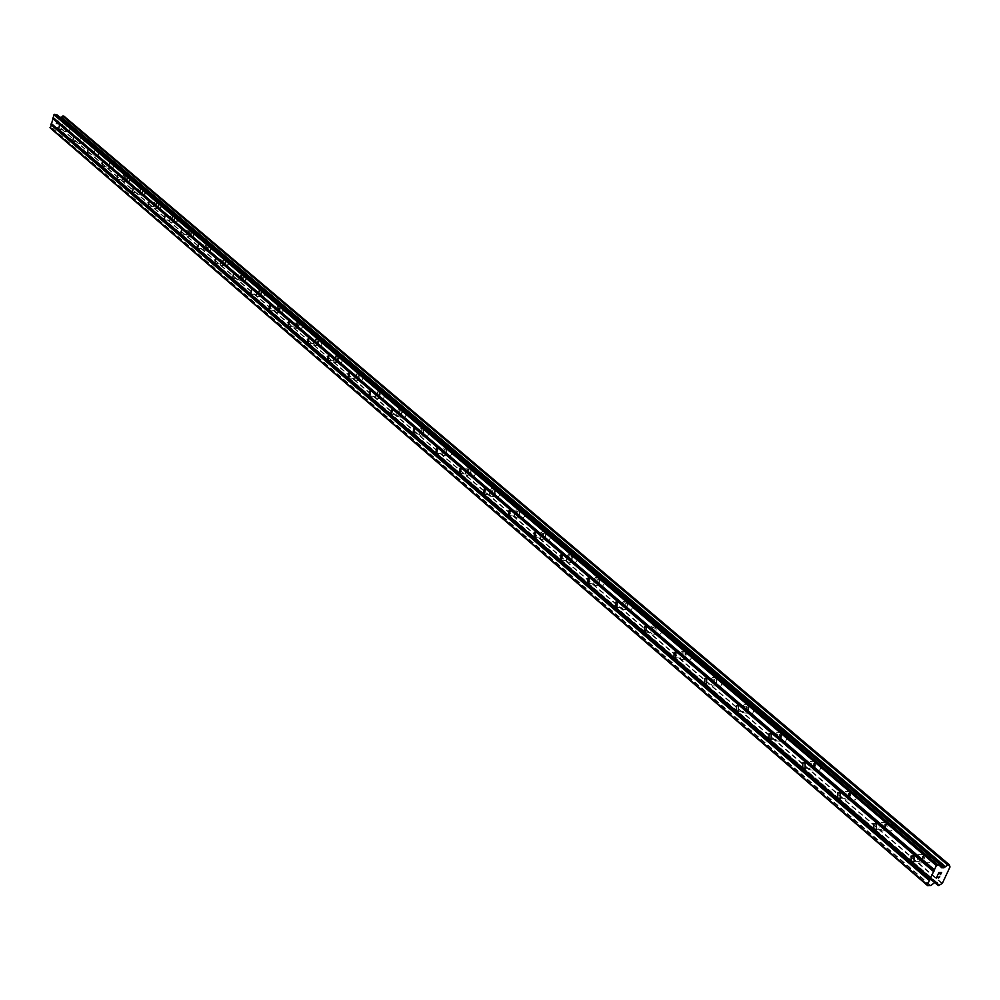 <?xml version="1.0" encoding="UTF-8"?>
<svg xmlns="http://www.w3.org/2000/svg" width="1000" height="1000" viewBox="0 0 1000 1000"><rect width="100%" height="100%" fill="white"/><g stroke="black" fill="none" stroke-linecap="round" stroke-linejoin="round"><path stroke-width="0.75" stroke-dasharray="5 3.75" d="M66.062 126.487L65.225 130.287L66.062 126.487M69.2 132.1L70.512 126.2L69.2 132.1M80.225 138.55L79.375 142.387L80.225 138.55M83.362 144.2L84.688 138.238L83.375 144.2M94.688 150.875L93.837 154.75L94.688 150.875M97.837 156.562L99.175 150.538L97.837 156.562M109.475 163.475L108.625 167.387L109.475 163.475M112.638 169.188L113.963 163.113L112.638 169.188M124.588 176.35L123.737 180.3L124.588 176.35M127.75 182.113L129 182.037L130.225 179.675L130.125 176.838L129.088 175.975L127.375 178.012L127.312 181.45L128.675 182.237L130.225 179.675L130.125 176.838L128.45 176.25L127.112 179.237L127.762 182.113M140.05 189.513L139.188 193.512L140.05 189.513M143.212 195.312L144.5 195.25L145.738 192.85L145.775 190.475L144.562 189.112L142.825 191.188L142.762 194.65L144.175 195.45L145.738 192.85L145.425 189.613L143.588 189.713L142.513 193.038L143.212 195.312M155.85 202.987L154.987 207.025L155.85 202.987M159.025 208.825L160.35 208.75L161.612 206.337L161.488 203.45L160.375 202.55L158.613 204.65L158.575 208.15L160.025 208.962L161.612 206.337L161.287 203.062L159.713 202.85L158.35 205.888L159.025 208.825M172.025 216.762L171.163 220.837L172.025 216.762M175.2 222.638L176.575 222.575L177.838 220.138L177.7 217.225L176.55 216.312L174.775 218.438L174.737 221.95L176.238 222.787L177.85 220.138L177.5 216.825L175.875 216.612L174.513 219.675L175.212 222.638M188.575 230.863L187.712 234.988L188.575 230.863M191.762 236.788L193.175 236.713L194.45 234.25L194.3 231.312L193.113 230.375L191.3 232.537L191.287 236.088L192.838 236.925L194.462 234.25L194.1 230.912L192.425 230.688L191.038 233.787L191.762 236.788M205.512 245.3L204.65 249.462L205.512 245.3M208.7 251.262L210.162 251.175L211.462 248.688L211.3 245.738L209.7 244.887L208.225 246.962L208.212 250.55L209.825 251.4L211.3 249.312L211.462 246.225L210.062 244.788L208.062 247.587L208.7 251.262M222.862 260.075L222 264.288L222.862 260.075M226.05 266.075L227.562 266L228.863 263.475L228.688 260.5L227.4 259.538L225.55 261.75L225.55 265.363L227.213 266.225L228.875 263.488L228.475 260.087L226.688 259.862L225.287 263.025L226.05 266.075M240.625 275.2L239.762 279.462L240.625 275.2M243.812 281.25L245.387 281.163L246.7 278.625L246.513 275.625L245.162 274.637L243.287 276.887L243.312 280.525L245.025 281.4L246.7 278.625L246.287 275.212L244.438 274.975L243.025 278.175L243.825 281.25M258.825 290.712L257.962 295.012L258.825 290.712M262.013 296.8L263.637 296.712L264.962 294.137L264.762 291.112L263.363 290.113L261.462 292.387L261.5 296.062L263.288 296.95L264.975 294.137L264.538 290.7L262.625 290.462L261.2 293.688L262.013 296.8M277.475 306.6L276.613 310.95L277.475 306.6M280.663 312.725L282.35 312.638L283.688 310.038L283.463 306.988L281.625 306.087L280.075 308.275L280.138 311.975L281.988 312.887L283.525 310.688L283.65 307.5L282.013 305.963L279.925 308.925L280.663 312.725M296.588 322.887L295.738 327.287L295.1 327.1L295.963 322.7L296.588 322.887M299.775 329.062L301.537 328.963L302.875 326.337L302.638 323.263L301.112 322.225L299 325.225L299.775 329.062M299.788 329.062L301.537 328.963L302.875 326.337L302.638 323.263L301.112 322.225L299.012 325.225L299.788 329.062M316.188 339.588L315.35 344.038L314.675 343.85L315.525 339.4L316.188 339.588M319.387 345.8L321.562 345.325L322.65 342.375L322.05 339.513L319.925 339.275L318.575 341.925L319.075 345.462L321.213 345.7L322.562 343.05L322.3 339.95L320.712 338.888L318.575 341.925L319.387 345.8M336.3 356.725L335.462 361.225L334.75 361.025L335.588 356.525L336.3 356.725M339.487 362.975L341.388 362.863L342.738 360.175L342.463 357.062L340.4 356.125L338.65 359.075L338.925 362.2L340.6 363.275L342.587 360.838L342.663 357.587L340.8 355.988L338.65 359.075L339.487 362.975M356.938 374.3L356.112 378.85L355.35 378.65L356.175 374.1L356.938 374.3M360.112 380.588L361.7 380.75L363.062 379.05L363.55 376.4L362.575 373.825L361 373.675L359.4 375.988L360.112 380.588M360.112 380.6L361.7 380.75L363.075 379.05L363.55 376.4L362.575 373.825L361 373.675L359.625 375.375L359.15 378.013L360.112 380.6M378.113 392.337L377.3 396.938L376.5 396.737L377.312 392.137L378.113 392.337M381.287 398.675L382.95 398.825L384.325 397.1L384.588 393.175L382.55 391.525L380.763 393.413L380.35 396.737L381.287 398.675L383.713 398.162L384.8 394.438L383.8 391.838L382.15 391.688L380.763 393.413L380.35 396.737L381.287 398.675M399.85 410.863L399.05 415.525L398.2 415.312L399 410.65L399.85 410.863M403.025 417.25L405.163 417.1L406.613 413.638L405.913 410.688L403.85 410.188L402.075 413.237L402.413 416.438L404.35 417.562L406.163 415.637L406.55 412.287L405.588 410.337L403.85 410.188L402.463 411.938L402.062 415.288L403.025 417.25M422.188 429.888L421.4 434.6L420.5 434.387L421.287 429.675L422.188 429.888M425.337 436.312L427.175 436.463L428.575 434.675L429.025 431.962L427.962 429.325L426.138 429.175L424.738 430.962L424.363 434.338L425.337 436.312M425.35 436.312L427.175 436.463L428.575 434.675L428.95 431.3L427.962 429.325L426.15 429.175L424.738 430.962L424.363 434.338L425.35 436.312M445.125 449.438L444.375 454.2L443.413 453.988L444.175 449.225L445.125 449.438M448.275 455.9L450.213 456.05L451.613 454.225L451.962 450.838L450.95 448.837L449.038 448.7L447.625 450.513L447.275 453.9L448.275 455.9M448.288 455.913L450.213 456.05L451.613 454.225L452.05 451.5L450.962 448.837L449.038 448.7L447.638 450.513L447.275 453.913L448.288 455.913M468.713 469.538L467.987 474.35L466.962 474.137L467.7 469.312L468.713 469.538M471.85 476.037L473.888 476.175L475.288 474.325L475.712 471.575L474.588 468.9L473 468.562L471.775 469.5L470.825 474.025L471.85 476.037L473.462 476.375L475.3 474.325L475.238 469.738L472.575 468.762L470.8 471.95L471.863 476.05M492.975 490.2L492.262 495.075L491.175 494.85L491.887 489.975L492.975 490.2M496.1 496.75L498.237 496.875L499.65 494.975L499.95 491.55L498.888 489.525L497.2 489.188L495.962 490.163L495.037 494.712L496.1 496.75L497.8 497.088L499.65 494.975L499.55 490.363L496.763 489.4L495 492.638L496.1 496.75M517.925 511.45L517.25 516.375L516.087 516.163L516.763 511.238L517.925 511.45M521.025 518.05L522.85 518.387L524.7 516.225L525.075 513.45L523.888 510.737L522.087 510.4L520.225 512.55L519.938 516L521.025 518.05M521.038 518.05L522.85 518.387L524.7 516.225L525.075 513.45L523.888 510.737L522.087 510.4L520.237 512.55L519.85 515.325L521.038 518.05M543.6 533.325L542.962 538.312L541.712 538.088L542.35 533.112L543.6 533.325M546.688 539.963L548.625 540.3L550.475 538.088L550.725 534.625L549.612 532.562L547.688 532.225L545.825 534.425L545.462 537.212L546.688 539.963L549.5 539.7L550.837 535.3L549.612 532.562L546.812 532.825L545.45 536.512L546.688 539.963M570.025 555.85L569.438 560.875L568.1 560.662L568.7 555.638L570.025 555.85M573.1 562.525L575.175 562.85L577.013 560.588L577.337 557.788L576.087 555.037L574.025 554.712L572.775 555.8L571.962 560.45L573.1 562.525L575.175 562.85L577.025 560.588L576.788 555.913L574.038 554.712L571.862 558.337L573.1 562.525M597.25 579.05L596.712 584.125L595.288 583.925L595.837 578.837L597.25 579.05M600.3 585.763L602.525 586.087L604.35 583.763L604.538 580.275L603.362 578.188L601.163 577.863L599.9 578.987L599.125 583.663L600.3 585.763L602.525 586.087L604.362 583.763L604.075 579.075L601.163 577.863L599.012 581.562L600.3 585.763M625.3 602.95L624.812 608.075L623.288 607.875L623.787 602.75L625.3 602.95M628.325 609.7L630.712 610.013L632.275 608.263L632.788 604.812L631.462 602.038L628.225 602.413L627 606.912L628.325 609.7L630.712 610.013L632.275 608.263L632.188 602.925L629.113 601.725L626.987 605.487L628.325 609.7M654.225 627.587L653.8 632.762L652.163 632.575L652.6 627.4L654.225 627.587M657.212 634.375L659.775 634.675L661.312 632.875L661.8 629.412L660.438 626.625L657.9 626.337L656.35 628.112L655.85 631.587L657.212 634.375M657.225 634.375L659.775 634.675L661.325 632.875L661.8 629.412L660.438 626.625L657.9 626.337L656.35 628.112L655.863 631.587L657.225 634.375M684.05 653L683.688 658.225L681.938 658.05L682.312 652.825L684.05 653M687.013 659.837L689.75 660.1L691.275 658.25L691.712 654.775L690.312 651.975L687.588 651.712L686.725 652.463L685.612 657.025L687.013 659.837L689.762 660.1L691.287 658.25L691.062 652.887L687.6 651.712L685.562 655.6L687.013 659.837M714.837 679.225L714.55 684.488L712.663 684.338L712.95 679.062L714.837 679.225M717.75 686.087L720.7 686.325L722.65 682.362L721.137 678.138L718.213 677.913L716.237 681.85L717.75 686.087L720.7 686.325L722.663 682.362L721.137 678.138L717.775 678.25L716.25 681.85L717.763 686.087M746.612 706.287L746.4 711.6L744.375 711.475L744.587 706.162L746.612 706.287M749.488 713.2L752.65 713.388L754.538 709.375L752.962 705.15L749.825 704.95L747.913 708.962L749.488 713.2L752.65 713.388L754.55 709.375L752.962 705.15L749.825 704.95L747.925 708.962L749.5 713.2M779.438 734.25L779.325 739.6L777.138 739.5L777.262 734.163L779.438 734.25M782.262 741.2L785.662 741.338L787.475 737.262L785.825 733.05L782.463 732.9L780.638 736.975L782.262 741.2L785.662 741.338L787.475 737.262L785.837 733.05L782.463 732.9L780.638 736.975L782.275 741.2M813.35 763.15L813.337 768.525L811 768.475L811.025 763.1L813.35 763.15M816.137 770.138L819.788 770.212L821.5 766.075L819.8 761.875L816.188 761.787L814.45 765.925L816.137 770.138L819.788 770.212L821.513 766.075L819.8 761.875L816.188 761.8L814.45 765.925L816.15 770.138M848.425 793.037L848.525 798.425L846.012 798.425L845.925 793.037L848.425 793.037M851.162 800.05L855.075 800.05L856.162 798.562L856.513 794.463L854.925 791.688L850.625 792.1L849.575 797.262L851.162 800.05L855.088 800.05L856.162 798.562L856.65 795.163L855.738 792.613L854.925 791.688L851.038 791.675L849.412 795.85L851.162 800.05M884.725 823.962L884.938 829.362L882.237 829.412L882.038 824.013L884.725 823.962M887.4 831L891.6 830.913L892.625 829.375L893.025 825.975L891.263 822.525L887.087 822.613L885.825 824.762L885.775 828.225L887.4 831L891.6 830.913L892.638 829.375L893.037 825.975L891.7 822.95L887.1 822.613L885.575 826.825L887.4 831M922.288 855.975L922.625 861.375L919.737 861.5L919.412 856.087L922.288 855.975M924.9 863.037L929.412 862.837L930.775 858.575L928.875 854.45L924.4 854.638L923.012 858.9L924.463 862.613L929.412 862.837L930.125 861.85L930.7 857.875L928.888 854.45L924.412 854.638L923.425 856.213L923.1 859.6L924.9 863.037M923 854.438L924.812 857.862L924.237 861.838L923.525 862.837L919.025 863.037L917.212 859.587L917.812 855.6L918.525 854.613L923 854.438M928.288 854.45L930.1 857.875L929.8 861.263L928.825 862.837L924.312 863.037L922.5 859.6L923.1 855.625L923.812 854.638L928.288 854.45M885.413 822.438L887.175 825.9L886.775 829.3L885.75 830.837L881.538 830.925L879.788 827.463L880.2 824.05L881.237 822.525L885.413 822.438M890.675 822.525L892.438 825.962L892.038 829.362L891.012 830.9L886.812 830.987L885.05 827.525L885.462 824.125L886.513 822.6L890.675 822.525M849.1 791.538L850.812 795.013L850.337 798.425L849.25 799.925L845.337 799.925L843.75 797.125L844.125 793.025L845.212 791.525L849.1 791.538M854.338 791.675L856.062 795.138L855.575 798.55L854.5 800.037L850.575 800.037L848.988 797.25L849.375 793.15L850.462 791.663L854.338 791.675M814.013 761.675L815.675 765.163L815.113 768.575L813.988 770.025L810.35 769.95L808.688 766.438L809.262 763.037L810.387 761.587L814.013 761.675M819.225 761.862L820.888 765.35L820.325 768.75L819.212 770.188L815.562 770.113L813.9 766.612L814.475 763.213L815.6 761.775L819.225 761.862M780.062 732.8L781.587 735.588L781.325 739.087L779.9 741.1L776.5 740.962L775 738.15L775.263 734.65L776.7 732.65L780.062 732.8M785.25 733.025L786.775 735.812L786.513 739.3L785.088 741.312L781.688 741.175L780.175 738.375L780.45 734.875L781.888 732.875L785.25 733.025M747.225 704.85L748.7 707.65L748.388 711.15L746.912 713.1L743.763 712.913L742.288 710.1L742.625 706.6L744.1 704.65L747.225 704.85M752.387 705.125L753.863 707.913L753.55 711.4L752.075 713.363L748.913 713.175L747.438 710.362L747.775 706.875L749.25 704.925L752.387 705.125M715.438 677.8L716.875 680.6L716.5 684.087L715 685.987L712.05 685.763L710.625 682.95L711.012 679.45L712.525 677.562L715.438 677.8M720.562 678.112L722.013 680.9L721.625 684.388L720.125 686.287L717.188 686.062L715.75 683.25L716.137 679.762L717.65 677.875L720.562 678.112M684.638 651.587L686.05 654.388L685.612 657.875L684.087 659.725L681.35 659.463L679.95 656.65L680.387 653.162L681.925 651.325L684.638 651.587M689.737 651.938L691.15 654.737L690.713 658.213L689.188 660.062L686.45 659.8L685.05 656.988L685.487 653.512L687.025 651.675L689.737 651.938M654.8 626.2L656.162 628.987L655.688 632.463L654.137 634.25L651.587 633.962L650.225 631.163L650.713 627.688L652.275 625.9L654.8 626.2M659.875 626.575L661.237 629.362L660.75 632.837L659.212 634.625L656.65 634.338L655.288 631.538L655.788 628.075L657.337 626.287L659.875 626.575M625.862 601.575L627.188 604.35L626.675 607.812L625.112 609.562L622.725 609.25L621.413 606.462L621.938 603L623.513 601.263L625.862 601.575M630.9 601.987L632.238 604.763L631.712 608.225L630.15 609.963L627.762 609.663L626.438 606.875L626.712 604.05L628.538 601.675L630.9 601.987M597.8 577.688L599.087 580.462L598.787 583.275L596.962 585.6L594.738 585.275L593.45 582.5L593.763 579.675L595.6 577.362L597.8 577.688M602.8 578.138L604.1 580.9L603.8 583.713L601.962 586.038L599.738 585.712L598.45 582.938L598.763 580.125L600.6 577.812L602.8 578.138M570.562 554.513L571.812 557.263L571.487 560.075L569.65 562.337L567.575 562L566.438 559.925L566.663 556.438L568.5 554.175L570.562 554.513M575.538 554.987L576.788 557.737L576.462 560.538L574.625 562.8L572.537 562.475L571.287 559.712L571.625 556.912L573.475 554.65L575.538 554.987M544.113 532L545.337 534.738L544.975 537.537L543.138 539.75L541.188 539.412L539.975 536.663L540.337 533.875L542.2 531.663L544.113 532M549.062 532.513L550.175 534.562L549.925 538.038L548.075 540.25L546.138 539.913L544.913 537.163L545.275 534.375L547.137 532.175L549.062 532.513M518.425 510.15L519.612 512.863L519.237 515.65L517.388 517.812L515.575 517.475L514.388 514.738L514.775 511.962L516.625 509.8L518.425 510.15M523.337 510.675L524.525 513.4L524.15 516.175L522.3 518.325L520.487 517.987L519.3 515.262L519.688 512.487L521.538 510.337L523.337 510.675M493.475 488.9L494.625 491.613L494.225 494.375L492.375 496.488L490.675 496.15L489.525 493.438L489.938 490.675L491.35 488.775L493.475 488.9M498.35 489.462L499.5 492.163L499.1 494.913L497.7 496.812L495.55 496.688L494.4 493.975L494.812 491.225L496.225 489.338L498.35 489.462M469.2 468.25L470.238 470.262L469.913 473.688L468.5 475.55L466.475 475.412L465.363 472.725L465.775 469.975L467.188 468.125L469.2 468.25M474.05 468.837L475.175 471.512L474.75 474.25L473.35 476.112L471.312 475.975L470.2 473.288L470.625 470.55L472.038 468.7L474.05 468.837M445.613 448.175L446.7 450.838L446.262 453.562L444.862 455.387L442.938 455.25L441.85 452.587L442.287 449.85L443.7 448.038L445.613 448.175M450.425 448.775L451.512 451.438L451.075 454.162L449.675 455.975L447.75 455.838L446.737 453.837L447.1 450.45L448.5 448.638L450.425 448.775M422.65 428.638L423.638 430.613L423.263 433.988L421.863 435.788L420.037 435.637L418.988 432.987L419.438 430.275L420.838 428.488L422.65 428.638M427.425 429.263L428.413 431.238L428.038 434.6L426.65 436.388L424.812 436.25L423.762 433.6L424.212 430.9L425.613 429.113L427.425 429.263M400.312 409.625L401.337 412.25L400.875 414.938L399.487 416.7L397.75 416.55L396.788 414.588L397.188 411.225L398.575 409.475L400.312 409.625M405.05 410.262L406.087 412.875L405.625 415.562L404.237 417.325L402.488 417.175L401.463 414.55L401.925 411.863L403.325 410.112L405.05 410.262M378.55 391.112L379.487 393.05L379.087 396.388L377.7 398.113L376.05 397.962L375.112 396.012L375.525 392.688L376.912 390.962L378.55 391.112M383.275 391.763L384.275 394.363L383.8 397.025L382.425 398.762L380.763 398.6L379.825 396.662L380.238 393.338L381.625 391.613L383.275 391.763M357.375 373.088L358.338 375.662L357.863 378.312L356.5 380.012L354.913 379.862L354 377.938L354.425 374.625L355.8 372.925L357.375 373.088M362.05 373.75L363.025 376.325L362.55 378.975L361.175 380.675L359.588 380.525L358.888 375.913L360.475 373.6L362.05 373.75M336.725 355.525L337.575 359.425L335.438 362.525L333.762 361.45L333.488 358.312L334.85 355.625L336.725 355.525M341.375 356.2L342.225 360.1L340.087 363.2L338.413 362.125L338.137 358.988L339.487 356.312L341.375 356.2M316.613 338.4L317.425 342.275L315.3 345.325L313.7 344.263L313.45 341.163L314.8 338.5L316.613 338.4M321.225 339.1L322.038 342.962L319.925 346.012L318.312 344.95L318.062 341.85L319.413 339.2L321.225 339.1M297 321.712L297.775 325.55L295.688 328.562L294.15 327.512L293.913 324.438L295.262 321.812L297 321.712M301.588 322.425L302.362 326.262L300.262 329.263L298.738 328.225L298.5 325.138L299.837 322.525L301.588 322.425M277.875 305.438L278.625 309.237L276.55 312.213L275.075 311.188L274.862 308.125L276.2 305.525L277.875 305.438M282.425 306.163L283.175 309.962L281.1 312.925L279.625 311.9L279.413 308.85L280.75 306.25L282.425 306.163M259.225 289.562L259.938 293.325L257.887 296.262L256.475 295.25L256.275 292.213L257.6 289.65L259.225 289.562M263.738 290.3L264.462 294.062L262.4 296.988L261 295.975L260.8 292.95L262.125 290.387L263.738 290.3M241.012 274.075L241.713 277.8L239.675 280.7L238.325 279.7L238.137 276.688L239.45 274.15L241.012 274.075M245.5 274.812L246.2 278.55L244.163 281.425L242.812 280.438L242.625 277.438L243.938 274.9L245.5 274.812M223.25 258.95L223.912 262.65L221.9 265.5L220.6 264.525L220.438 261.537L221.737 259.025L223.25 258.95M227.7 259.7L228.375 263.4L226.363 266.25L225.062 265.275L224.887 262.288L226.188 259.775L227.7 259.7M205.888 244.175L206.537 247.85L204.55 250.662L203.3 249.713L203.15 246.75L204.438 244.262L205.888 244.175M210.312 244.95L210.963 248.612L208.975 251.425L207.725 250.463L207.562 247.512L208.863 245.025L210.312 244.95M188.95 229.762L189.562 233.388L187.6 236.175L186.4 235.238L186.262 232.3L187.537 229.838L188.95 229.762M193.337 230.538L193.962 234.163L192 236.938L190.8 236L190.65 233.062L191.938 230.613L193.337 230.538M172.387 215.675L172.987 219.262L171.05 222.013L169.887 221.1L169.762 218.188L171.025 215.738L172.387 215.675M176.75 216.45L177.35 220.05L175.413 222.787L174.25 221.863L174.125 218.962L175.387 216.525L176.75 216.45M156.213 201.9L156.788 205.463L154.875 208.175L153.763 207.275L153.637 204.387L154.575 202.288L156.213 201.9M160.55 202.688L161.125 206.25L159.2 208.962L158.088 208.062L157.975 205.175L158.9 203.075L160.55 202.688M140.4 188.45L140.95 191.975L139.062 194.662L137.988 193.775L137.875 190.912L139.125 188.512L140.4 188.45M144.7 189.237L145.262 192.763L143.363 195.45L142.287 194.562L142.175 191.7L143.425 189.312L144.7 189.237M124.938 175.287L125.475 178.787L123.6 181.438L122.425 180.1L122.475 177.725L123.387 175.662L124.938 175.287M129.213 176.088L129.75 179.587L127.875 182.237L126.838 181.363L126.737 178.525L127.662 176.462L129.213 176.088M109.812 162.425L108.488 168.512L109.812 162.425M114.062 163.225L112.737 169.312L114.062 163.225M95.025 149.838L93.7 155.863L95.025 149.838M99.237 150.65L97.912 156.662L99.237 150.65M80.55 137.513L79.237 143.488L80.55 137.513M84.738 138.338L83.425 144.3L84.738 138.338M66.388 125.463L65.088 131.375L66.388 125.463M70.55 126.287L69.237 132.188L70.55 126.287M937.925 874.6L938.863 872.55L941.663 872.55M938.288 878.037L937.8 877.375M936.237 878.213L937.362 875.788M939.575 876.388L938.662 877.8M58.012 123.963L57.138 123.787L58.012 123.963L58.388 122.775L58.012 123.963M57.138 123.787L57.337 123.138L57.138 123.787M57.2 123.112L56.988 123.75L57.2 123.112M56.988 123.75L56.112 123.588L56.988 123.763M56.112 123.588L56.487 122.387L56.125 123.588M56.35 122.362L55.925 123.713L58.113 124.138L58.537 122.8L58.113 124.138L55.925 123.713L56.35 122.362M59.05 121.15L56.863 120.712L59.05 121.15M58.712 121.25L56.812 120.875L58.712 121.25M60.213 117.562L58.225 117.125L57 114.875M949.325 864.788L63.95 116.188L64.825 117.912L61.438 128.675L58.675 129.75L57.25 127.325L55.362 126.9L52.737 128.425L50.388 128.125M936.375 882.537L912.487 862.025L936.375 882.537M911.862 861.488L874.987 829.825L911.85 861.488M874.4 829.312L838.763 798.725L874.388 829.312M838.213 798.25L803.763 768.675L838.2 798.25M57.8 128.162L803.238 768.225L57.65 128.012M941.963 883.612L61.175 128.825M942.2 883.462L61.337 128.737M942.35 883.337L61.438 128.675M950 866.975L64.825 117.912M949.963 866.85L64.775 117.812M949.262 866.188L64.688 117.688L949.262 866.175M930.275 885.713L52.362 128.512M930.8 885.5L52.737 128.425M934.225 882.763L54.988 126.975M58.587 129.7L934.725 882.55L55.362 126.9M936.925 882.537L913.025 862.025M912.4 861.488L875.512 829.812M874.938 829.325L839.275 798.713M838.75 798.263L804.25 768.65M803.775 768.238L57.062 127.238M936.988 882.537L913.075 862.013M912.463 861.488L875.562 829.812M875 829.325L839.325 798.7M838.812 798.263L804.3 768.637M803.838 768.238L57.337 127.438M934.963 882.55L58.513 129.488M938.363 885.662L58.675 129.75M939.362 885.65L59.45 129.9M939.613 885.55L59.638 129.863L939.638 885.525M939.812 885.325L59.763 129.738M949.312 864.987L63.975 116.35M940.438 864.975L60.1 117.55M941.275 867.525L58.412 117.212M941.3 867.6L58.125 117M58.663 128.988L65.225 130.287M72.763 141.1L79.375 142.387M87.188 153.475L93.837 154.75M101.912 166.112L108.625 167.387M116.975 179.037L123.737 180.3M132.387 192.262L139.188 193.512M148.138 205.787L154.987 207.025M164.262 219.613L171.163 220.837M180.763 233.775L187.712 234.988M197.65 248.263L204.65 249.462M214.95 263.1L222 264.288M232.662 278.3L239.762 279.462M250.812 293.863L257.962 295.012M269.425 309.825L276.613 310.95M288.488 326.175L295.738 327.287M308.05 342.95L315.35 344.038M328.113 360.15L335.462 361.225M348.7 377.8L356.112 378.85M369.837 395.925L377.3 396.938M391.55 414.525L399.05 415.525M413.85 433.638L421.4 434.6M436.763 453.275L444.375 454.2M460.325 473.45L467.987 474.35M484.55 494.2L492.262 495.075M509.487 515.55L517.25 516.375M535.138 537.525L542.962 538.312M561.562 560.138L569.438 560.875M588.787 583.438L596.712 584.125M616.85 607.438L624.812 608.075M645.775 632.175L653.8 632.762M675.625 657.688L683.688 658.225M706.425 684.013L714.55 684.488M738.238 711.188L746.4 711.6M771.112 739.25L779.325 739.6M805.088 768.25L813.337 768.525M840.225 798.238L848.525 798.425M876.587 829.25L884.938 829.362M914.25 861.363L922.625 861.375M923.525 862.837L928.825 862.837M885.75 830.837L891.012 830.9M849.25 799.925L854.5 800.037M813.988 770.025L819.212 770.188M779.9 741.1L785.088 741.312M746.912 713.1L752.075 713.363M715 685.987L720.125 686.287M684.087 659.725L689.188 660.062M654.137 634.25L659.212 634.625M625.112 609.562L630.15 609.963M596.962 585.6L601.962 586.038M569.65 562.337L574.625 562.8M543.138 539.75L548.075 540.25M517.388 517.812L522.3 518.325M492.375 496.488L497.25 497.025M468.075 475.75L472.912 476.312M444.438 455.588L449.25 456.175M421.438 435.962L426.225 436.575M399.075 416.875L403.825 417.5M377.3 398.275L382.013 398.925M356.087 380.175L360.775 380.825M335.438 362.525L340.087 363.2M315.3 345.325L319.925 346.012M295.688 328.562L300.262 329.263M276.55 312.213L281.1 312.925M257.887 296.262L262.4 296.988M239.675 280.7L244.163 281.425M221.9 265.5L226.363 266.25M204.55 250.662L208.975 251.425M187.6 236.175L192 236.938M171.05 222.013L175.413 222.787M154.875 208.175L159.2 208.962M139.062 194.662L143.363 195.45M123.6 181.438L127.875 182.237M108.488 168.512L112.737 169.312M93.7 155.863L97.912 156.662M79.237 143.488L83.425 144.3M65.088 131.375L69.237 132.188M65.9 125.288L70.05 126.1M80.037 137.325L84.225 138.15M94.488 149.637L98.7 150.45M109.25 162.213L113.488 163.025M124.35 175.075L128.613 175.875M139.775 188.225L144.075 189.025M155.562 201.675L159.887 202.463M171.7 215.438L176.075 216.225M188.225 229.525L192.625 230.3M205.138 243.938L209.562 244.7M222.45 258.688L226.9 259.45M240.175 273.812L244.662 274.55M258.337 289.3L262.863 290.025M276.95 305.163L281.5 305.887M296.025 321.425L300.6 322.137M315.575 338.113L320.188 338.812M335.625 355.225L340.275 355.9M356.2 372.775L360.887 373.45M377.325 390.8L382.038 391.45M399 409.3L403.738 409.938M421.25 428.312L426.037 428.925M444.125 447.837L448.938 448.438M467.625 467.925L472.463 468.5M491.788 488.562L496.662 489.125M516.625 509.8L521.538 510.337M542.2 531.663L547.137 532.175M568.5 554.175L573.475 554.65M595.6 577.362L600.6 577.812M623.513 601.263L628.538 601.675M652.275 625.9L657.337 626.287M681.925 651.325L687.025 651.675M712.525 677.562L717.65 677.875M744.1 704.65L749.25 704.925M776.7 732.65L781.888 732.875M810.387 761.587L815.6 761.775M845.212 791.525L850.462 791.663M881.237 822.525L886.513 822.6M918.525 854.613L923.812 854.638M914.062 856.075L919.412 856.087M876.488 823.925L882.038 824.013M840.2 792.887L845.925 793.037M805.138 762.9L811.025 763.1M771.225 733.9L777.262 734.163M738.425 705.85L744.587 706.162M706.663 678.688L712.95 679.062M675.913 652.387L682.312 652.825M646.112 626.9L652.6 627.4M617.238 602.2L623.787 602.75M589.212 578.237L595.837 578.837M562.025 555L568.7 555.638M535.638 532.425L542.35 533.112M510.012 510.513L516.763 511.238M485.1 489.212L491.887 489.975M460.9 468.512L467.7 469.312M437.362 448.375L444.175 449.225M414.462 428.8L421.287 429.675M392.188 409.738L399 410.65M370.487 391.188L377.312 392.137M349.363 373.125L356.175 374.1M328.787 355.525L335.588 356.525M308.738 338.375L315.525 339.4M289.188 321.65L295.963 322.7M270.113 305.35L276.875 306.425M251.525 289.45L258.25 290.538M233.375 273.925L240.087 275.038M215.662 258.775L222.35 259.913M198.375 243.988L205.025 245.138M181.488 229.55L188.113 230.712M164.988 215.438L171.588 216.612M148.863 201.65L155.438 202.838M133.112 188.175L139.65 189.375M117.7 174.988L124.213 176.213M102.638 162.113L109.113 163.337M87.9 149.5L94.338 150.75M73.487 137.175L79.887 138.425M59.375 125.113L65.75 126.375M937.138 882.613L913.138 862M912.537 861.488L875.612 829.8M875.075 829.325L839.375 798.688M838.888 798.263L804.362 768.625M803.913 768.238L57.25 127.325M936.3 882.537L912.387 862M911.775 861.488L874.887 829.812M874.312 829.312L838.675 798.713M838.138 798.25L803.675 768.662M803.162 768.213L57.713 128.112M938.037 883.825L58.137 128.35M949.5 866.525L64.362 117.5M941.4 867.75L58.225 117.125"/><path stroke-width="1.5" d="M59.5 125.188L58.663 128.988L59.5 125.188M73.612 137.262L72.763 141.1L73.612 137.262M88.038 149.588L87.188 153.475L88.038 149.588M102.775 162.2L101.912 166.112L102.775 162.2M117.837 175.087L116.975 179.037L117.837 175.087M133.25 188.263L132.387 192.262L133.25 188.263M149 201.737L148.138 205.787L149 201.737M165.125 215.525L164.262 219.613L165.125 215.525M181.625 229.638L180.763 233.775L181.625 229.638M198.525 244.088L197.65 248.263L198.525 244.088M215.812 258.875L214.95 263.1L215.812 258.875M233.525 274.025L232.662 278.3L233.525 274.025M251.675 289.55L250.812 293.863L251.675 289.55M270.275 305.462L269.425 309.825L268.812 309.637L269.675 305.275L270.275 305.462M289.35 321.763L288.488 326.175L287.863 325.988L288.712 321.587L289.35 321.763M308.9 338.488L308.05 342.95L307.375 342.762L308.225 338.3L308.9 338.488M328.95 355.637L328.113 360.15L327.4 359.963L328.25 355.45L328.95 355.637M349.525 373.237L348.7 377.8L347.95 377.6L348.787 373.038L349.525 373.237M370.65 391.312L369.837 395.925L369.038 395.725L369.862 391.1L370.65 391.312M392.35 409.862L391.55 414.525L390.7 414.325L391.5 409.65L392.35 409.862M414.625 428.913L413.85 433.638L412.95 433.425L413.725 428.7L414.625 428.913M437.525 448.5L436.763 453.275L435.8 453.062L436.562 448.288L437.525 448.5M461.05 468.625L460.325 473.45L459.3 473.237L460.037 468.413L461.05 468.625M485.262 489.325L484.55 494.2L483.462 493.988L484.175 489.1L485.262 489.325M510.15 510.613L509.487 515.55L508.312 515.337L509 510.4L510.15 510.613M535.775 532.525L535.138 537.525L533.9 537.3L534.538 532.312L535.775 532.525M562.163 555.1L561.562 560.138L560.237 559.925L560.837 554.875L562.163 555.1M589.338 578.337L588.787 583.438L587.362 583.225L587.913 578.125L589.338 578.337M617.337 602.288L616.85 607.438L615.325 607.238L615.825 602.087L617.337 602.288M646.213 626.975L645.775 632.175L644.137 631.987L644.575 626.788L646.213 626.975M675.987 652.45L675.625 657.688L673.863 657.513L674.237 652.275L675.987 652.45M706.712 678.725L706.425 684.013L704.538 683.863L704.837 678.575L706.712 678.725M738.45 705.863L738.238 711.188L736.213 711.062L736.438 705.738L738.45 705.863L736.438 705.738M771.225 733.9L771.112 739.25L768.938 739.163L769.062 733.8L771.225 733.9L769.062 733.8M805.1 762.875L805.088 768.25L802.75 768.2L802.775 762.812L805.1 762.875L802.775 762.812M840.138 792.837L840.225 798.238L837.712 798.238L837.638 792.825L840.138 792.837M876.388 823.838L876.587 829.25L873.9 829.312L873.7 823.888L876.388 823.838M913.913 855.938L914.25 861.363L911.363 861.488L911.038 856.062L913.913 855.938M941.375 872.788L940.263 872.788L941.375 872.788L940.525 874.587L941.375 872.788M940.263 872.788L939.8 873.775L940.25 872.788M939.613 873.775L940.075 872.788L939.6 873.775M938.95 872.788L938.112 874.6L938.95 872.788M937.925 874.6L938.875 872.562L941.675 872.55M939.75 876.688L939.425 877.35L939.737 876.675M938.288 878.037L937.8 877.375M937.312 876.287L936.425 878.213L937.312 876.287M939.575 876.388L938.662 877.8M937.95 877.163L937.362 875.788L937.95 877.163M936.237 878.213L937.362 875.8M943.787 867.812L948.175 864.663L949.325 864.762L950 866.975L942.35 883.337L938.363 885.662L937.138 882.613L934.75 882.55L930.8 885.5L927.725 885.738L927.412 884.812L936.363 865.588L940.088 864.65L941.4 867.75L943.787 867.812L940.438 864.975M940.15 864.663L56.9 114.75L53.963 114.763L50.388 128.125L927.725 885.738M63.812 116.088L949.163 864.663L63.9 116.125L60.213 117.562M930.3 879.15L51.363 123.713M930.2 878.838L51.238 123.462M929.75 880.325L51.125 124.488M929.362 880.638L50.862 124.65M927.412 884.812L50 127.4M937.475 883.487L936.375 882.537L937.475 883.487M945.562 866.7L61.312 117.013M945.238 866.862L61.087 117.075M937.55 864.65L54.737 114.262M936.363 865.588L53.963 114.763M934.412 869.775L53.1 117.513M934.513 870.088L53.225 117.762M933.975 871.275L52.987 118.537M933.575 871.587L52.725 118.7M913.025 862.025L912.4 861.488M938.225 885.337L934.963 882.55M938.25 885.625L934.725 882.55M948.175 864.663L63.038 115.925M947.913 864.762L62.85 115.975M947.9 864.775L62.838 115.975M947.725 864.987L62.737 116.1M944.3 867.6L60.475 117.475M940.088 864.65L56.712 114.663M911.038 856.062L914.062 856.075M873.7 823.888L876.488 823.925M837.638 792.825L840.2 792.887M704.837 678.575L706.663 678.688M674.237 652.275L675.913 652.387M644.575 626.788L646.112 626.9M615.825 602.087L617.238 602.2M587.913 578.125L589.212 578.237M560.837 554.875L562.025 555M534.538 532.312L535.638 532.425M509 510.4L510.012 510.513M484.175 489.1L485.1 489.212M460.037 468.413L460.9 468.512M436.562 448.288L437.362 448.375M413.725 428.7L414.462 428.8M391.5 409.65L392.188 409.738M369.862 391.1L370.487 391.188M937.537 883.6L936.3 882.537M949.275 864.7L63.9 116.125M940.312 864.725L56.9 114.75"/></g></svg>
